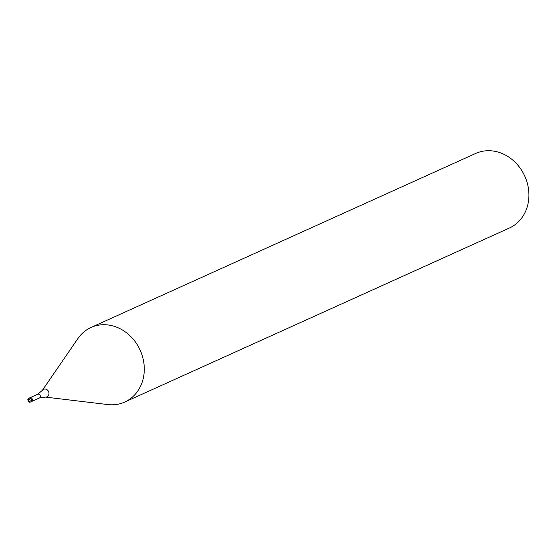 <?xml version="1.0" encoding="UTF-8"?>
<svg xmlns="http://www.w3.org/2000/svg" width="556" height="556" viewBox="0 0 556 556"><rect width="100%" height="100%" fill="white"/><g stroke="black" fill="none" stroke-linecap="round" stroke-linejoin="round"><path stroke-width="0.83" d="M42.284 390.416A4.128 3.572 -114.3 0 1 46.746 389.541A4.128 3.572 -114.3 0 1 48.907 394.287A4.128 3.572 -114.3 0 1 45.3 397.081L39.344 398.006A2.043 1.772 -114.3 0 0 37.711 394.253A2.043 1.772 -114.3 0 0 37.662 394.273L42.284 390.416L77.93 338.521A40.922 35.438 -114.3 0 1 90.989 327.477L475.623 153.47A40.922 35.438 -114.3 0 1 514.376 161.525A40.922 35.438 -114.3 0 1 528.2 202.87A40.922 35.438 -114.3 0 1 509.359 228.043L124.725 402.051A40.922 35.438 -114.3 0 0 143.566 376.878A40.922 35.438 -114.3 0 0 129.743 335.525A40.922 35.438 -114.3 0 0 90.989 327.477M30.538 401.988A2.043 1.772 -114.3 0 0 28.856 398.256L27.8 399.632C28.363 401.891 29.273 402.676 30.538 401.988L31.477 401.564A2.043 1.772 -114.3 0 0 29.788 397.839L37.711 394.253M45.3 397.081L107.815 404.566A40.922 35.438 -114.3 0 0 124.725 402.051M39.4 397.985L31.477 401.564A2.043 1.772 -114.3 0 0 29.788 397.839L28.856 398.256A2.043 1.772 -114.3 0 0 27.911 399.521M30.121 400.64A1.022 0.883 -114.3 0 0 28.342 400.028A1.022 0.883 -114.3 0 0 30.121 400.64"/></g></svg>
